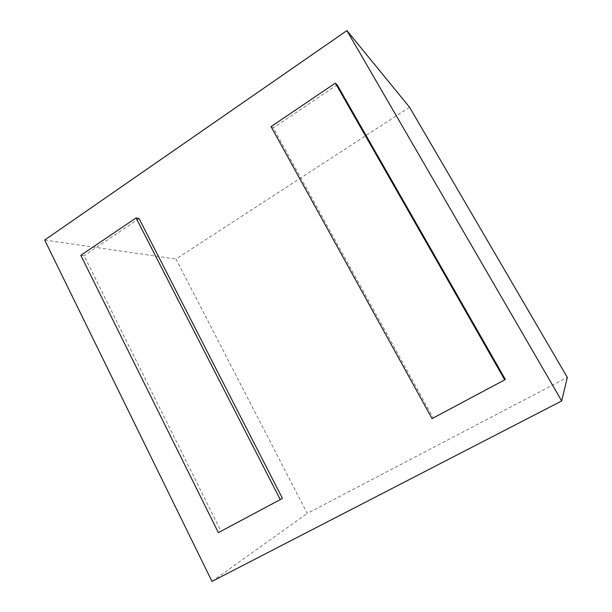 <?xml version="1.0" encoding="UTF-8"?>
<svg xmlns="http://www.w3.org/2000/svg" width="612" height="612" viewBox="0 0 612 612"><rect width="100%" height="100%" fill="white"/><g stroke="black" fill="none" stroke-linecap="round" stroke-linejoin="round"><path stroke-width="0.46" stroke-dasharray="3.06 2.29" d="M409.55 107.23L175.965 259.014L307.216 513.437L567.324 377.405M44.676 240.034L175.965 259.014M211.974 581.4L307.216 513.437M432.064 418.616L433.189 417.858L273.258 127.969L271.055 126.615M505.321 379.371L433.189 417.858M337.143 84.816L273.258 127.969M218.377 532.624L220.909 531.124L84.096 255.74L80.799 255.326M282.407 498.313L220.909 531.124M139.077 218.606L84.096 255.74"/><path stroke-width="0.92" d="M346.905 30.6L409.55 107.23L567.324 377.405L561.701 400.952L346.905 30.6L44.676 240.034L211.974 581.4L561.701 400.952M504.724 379.853L505.321 379.371L337.143 84.816L335.353 83.117L271.055 126.615L432.064 418.616L504.724 379.853L335.353 83.117M280.258 499.606L282.407 498.313L139.077 218.606L136.078 217.933L80.799 255.326L218.377 532.624L280.258 499.606L136.078 217.933"/></g></svg>
